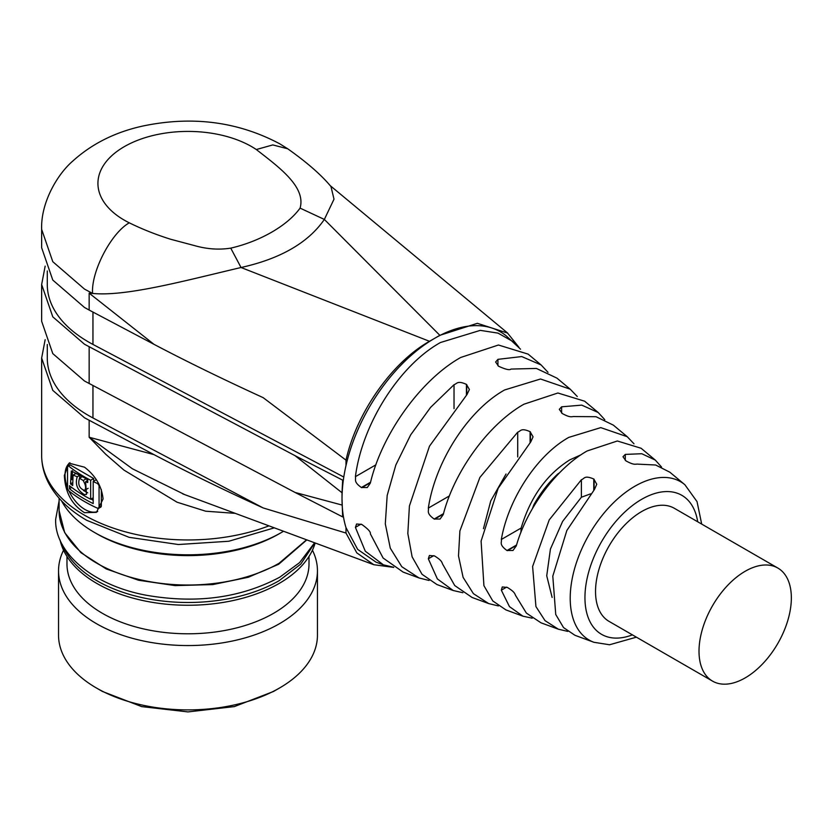 <?xml version="1.0" encoding="UTF-8"?>
<svg xmlns="http://www.w3.org/2000/svg" width="833" height="833" viewBox="0 0 833 833"><rect width="100%" height="100%" fill="white"/><g stroke="black" fill="none" stroke-linecap="round" stroke-linejoin="round"><path stroke-width="1.25" d="M235.27 513.357L205.678 511.202L177.033 502.195L123.909 470.072L105.781 454.318L89.152 437.242L132.395 468.771L184.655 494.594M45.159 339.656L41.65 358.044L52.791 390.375L84.508 417.781L153.98 454.62C186.925 471.947 223.317 489.721 263.145 507.932L92.952 417.947A140.715 81.238 180 0 1 88.496 415.48A140.715 81.238 180 0 1 47.283 358.044L47.283 344.477M84.508 467.188C95.576 475.695 101.761 486.305 103.073 498.998L96.441 512.347L84.508 512.68C71.825 504.725 65.109 492.303 64.36 475.404L69.056 463.169L84.508 467.188M184.77 494.646L182.771 493.907M153.98 454.62L89.152 437.242L89.152 420.353M69.899 462.763A28.145 16.244 -120 0 0 65.026 475.008A28.145 16.244 -120 0 0 67.535 487.607M68.941 490.939A28.145 16.244 -120 0 0 84.935 509.473A28.145 16.244 -120 0 0 97.711 511.493M263.145 507.932L345.997 533.047L356.795 552.873L373.809 564.722L393.738 567.398M345.997 533.047L345.997 527.643L357.669 549.384L376.006 562.129L383.44 564.857L365.291 551.207L355.41 527.362L356.597 523.999L361.772 524.446C368.04 528.924 370.893 532.048 370.341 533.807L383.118 558.037L403.141 572.104L419.009 577.946L401.798 566.711L390.292 548.197L385.304 523.842L387.178 495.437L395.821 465.033L410.648 434.909L430.578 407.389L454.027 384.7C457.057 383.794 457.255 380.223 466.418 384.377L469.385 389.469L467.074 394.415L429.484 446.165L409.409 505.985L407.826 533.516L412.116 556.85L422.039 574.301L436.929 584.537L453.183 590.514L437.356 578.904L428.329 558.797L429.411 555.496L434.545 555.955C443.208 561.286 441.48 562.723 443.271 565.232L454.735 585.557L472.082 597.469L488.679 603.571L473.383 593.637L463.096 577.342L458.504 555.934L459.889 530.944L479.891 477.434L517.71 432.171C520.812 431.255 520.656 427.516 530.1 431.671L533.068 436.825L530.756 441.906L498.165 488.284L481.099 541.065L483.921 585.672L492.782 600.947L505.954 609.923L522.916 616.17L509.442 606.601L501.32 590.18L502.278 586.953L507.359 587.442C516.148 592.804 514.388 594.127 516.293 596.605L526.362 613.078L541.034 622.834L558.349 629.196L545.011 620.616L535.931 606.57L532.61 566.492L549.207 519.927L581.382 479.756C584.537 478.798 584.12 474.893 593.783 479.017L596.751 484.244L594.429 489.523L566.856 530.454L552.8 576.155L555.736 614.494L563.535 627.582L574.978 635.308L593.908 642.285A91.411 52.781 -60 0 1 573.979 570.928A91.411 52.781 -60 0 1 634.85 486.243A91.411 52.781 -60 0 1 684.872 484.723L669.815 472.176M93.681 481.224L93.681 478.506L70.211 464.949L69.014 465.647M74.553 489.533L71.336 487.17M93.192 500.289L91.036 499.05M96.69 480.245L96.034 479.86L93.192 481.505L93.192 503.58A146.337 84.487 -0 0 1 84.508 498.957A146.337 84.487 -0 0 1 69.462 488.763L71.336 487.68M100.147 506.901L101.345 506.214L101.345 489.627M343.394 516.481A131.145 75.72 -60 0 1 342.019 498.894L342.655 516.908L343.394 516.481A131.145 75.72 120 0 0 345.997 527.643M342.655 516.908L295.059 492.449L84.508 381.014L52.791 353.609L41.65 321.278L41.65 284.511L52.791 316.842L84.508 344.248L295.059 455.682L342.019 492.751L342.019 498.894A131.145 75.72 -60 0 1 343.394 479.714A131.145 75.72 -60 0 1 345.997 465.543A131.145 75.72 -60 0 1 434.743 338.271A131.145 75.72 -60 0 1 506.506 336.105L520.542 349.194M93.681 478.506L90.672 480.245L90.672 499.248A146.337 84.487 180 0 1 84.508 495.895A146.337 84.487 180 0 1 69.462 485.701L69.462 488.763M70.211 464.949L68.514 465.928A146.337 84.487 -0 0 0 84.508 476.882A146.337 84.487 -0 0 0 90.672 480.245M93.192 497.801L90.672 499.248M93.192 481.505A146.337 84.487 0 0 0 97.721 483.64L99.065 485.618L99.065 507.536L97.721 508.307L101.345 506.214M97.721 508.307A146.337 84.487 180 0 1 84.508 501.549A146.337 84.487 180 0 1 68.514 490.595L67.535 488.409L67.535 466.501L68.514 465.928L67.535 466.501M641.129 448.269L617.347 440.99L587.14 450.965C556.965 467.896 526.904 508.057 516.293 545.896L512.961 550.488L506.985 550.519C498.665 544.376 502.049 542.627 501.32 539.482C508.432 498.728 537.191 455.047 568.783 437.387L600.78 427.621L627.249 436.711L613.369 425.142L596.011 416.698L574.666 416.562C571.625 416.24 571.105 418.364 562.275 413.532L559.307 409.336L561.619 406.816L581.767 405.13L598.219 412.522L584.62 401.194L557.891 392.999L523.926 404.213C488.981 423.81 454.37 470.999 443.271 514.523L440.084 519.032L434.17 519.032C425.923 513.055 429.068 511.191 428.329 508.088C435.284 461.44 468.208 410.263 504.631 389.948L540.534 378.994L570.22 389.188L556.933 378.12L536.379 368.436L510.983 369.071C509.723 370.393 505.589 369.446 498.592 366.239L495.625 362.001L497.936 359.346L521.739 356.566L541.127 364.958L528.122 354.119L498.446 345.018L460.711 357.472C421.029 379.681 381.847 433.972 370.341 483.109L367.27 487.544L361.397 487.513C353.223 481.693 356.16 479.714 355.41 476.663C362.168 424.174 399.226 365.479 440.48 342.509L480.287 330.368L498.051 333.127L513.19 341.676M570.22 389.188L577.269 396.508M627.249 436.711L633.996 443.833M541.127 364.958L548.02 372.341M598.219 412.522L604.779 419.676M669.805 472.186L655.644 465.001L638.338 464.168C635.287 463.731 634.85 465.793 625.947 460.878L622.98 456.744L625.291 454.401L641.774 453.725L655.3 460.087L661.548 467.042M393.468 567.211L383.44 564.857M462.836 592.711L453.183 590.514M532.225 618.19L522.916 616.17M498.384 605.935L488.679 603.571M567.752 631.393L558.349 629.196M429.037 580.476L419.009 577.946M342.019 505.037L295.059 492.449M45.159 266.123L41.65 284.511M87.746 480.495L85.612 481.734L86.486 494.417L84.508 494.656C77.354 490.345 74.928 484.389 77.23 476.788L80.124 475.112L79.312 479.214M80.124 475.049L77.219 476.736L73.065 475.06L72.7 485.556A146.337 84.487 180 0 1 70.513 483.9L71.315 470.957L87.746 479.527L87.746 482.515L85.612 481.734M520.864 532.526L521.156 528.028C530.309 497.27 546.51 474.56 569.772 459.889L580.955 454.818M518.99 347.351L507.547 333.065L477.361 323.308L439.855 335.324L324.349 219.433L334.002 199.191L330.982 186.571C321.465 175.065 307.054 162.466 287.739 148.795L272.808 144.921L256.314 149.534C279.045 167.235 306.169 186.852 300.078 208.115L324.349 219.433C308.241 242.736 280.471 258.751 241.039 267.508L429.505 341.301C392.197 362.147 356.566 412.627 345.997 460.139L345.997 465.543M429.505 341.301L439.855 335.324M295.059 455.682L342.655 480.141L343.394 479.714M342.655 480.141L342.019 492.751M483.442 528.684L490.762 500.893L506.037 474.019M552.123 597.428L546.729 575.79L550.426 549.051L562.608 521.416L581.382 497.239L590.545 493.865M343.79 477.038L92.952 344.425A140.715 81.238 180 0 1 88.496 341.957A140.715 81.238 180 0 1 47.283 284.511L47.283 270.954M87.767 492.855L83.508 490.533M78.812 474.279L75.553 473.665L73.085 475.081M72.19 482.932L70.513 483.9M72.533 470.697L71.836 479.61M559.516 472.821L557.725 474.039A77.677 44.847 -60 0 0 533.849 504.819L532.339 508.786M777.824 568.044L674.345 508.297A65.286 37.693 120 0 0 641.702 511.535A65.286 37.693 120 0 0 595.533 591.492A65.286 37.693 120 0 0 609.058 621.387L712.538 681.123A65.286 37.693 -60 0 1 699.012 651.239A65.286 37.693 -60 0 1 745.181 571.271A65.286 37.693 -60 0 1 777.824 568.044A65.286 37.693 -60 0 1 791.35 597.927A65.286 37.693 -60 0 1 745.181 677.895A65.286 37.693 -60 0 1 712.538 681.123M345.997 460.139L263.145 397.643C222.807 379.171 186.415 361.397 153.98 344.321L89.152 293.164L89.152 310.053L153.98 344.321M89.152 293.164L92.588 293.435C125.627 296.694 182.677 281.273 241.039 267.508L230.741 248.13C259.927 241.414 287.291 225.837 300.078 208.115M86.476 478.829L87.423 480.683M88.152 488.284L84.529 490.429C85.934 488.898 85.934 486.472 84.508 483.14L83.206 480.495L86.278 478.725M230.741 248.13C220.016 249.827 208.989 249.265 197.66 246.443L170.63 239.248C155.896 234.614 142.11 229.137 129.282 222.828C111.133 232.969 90.953 271.797 92.588 293.435L84.508 289.103L52.791 261.697L41.65 229.356L41.65 247.745L52.791 280.075L84.508 307.481L89.152 310.053M82.498 476.528L79.531 478.246A146.337 84.487 0 0 0 83.206 480.495M79.531 478.246C77.646 484.431 79.312 488.492 84.529 490.429M283.532 531.256L281.523 532.443A132.27 76.365 180 0 1 94.462 532.443A132.27 76.365 180 0 1 61.58 500.925M279.128 533.818L281.523 532.443L279.128 533.818A128.896 74.418 0 0 1 96.847 533.818L94.462 532.443M273.557 691.452L279.534 688.006L273.557 691.452L234.302 706.603L187.987 711.913L141.683 706.603L102.417 691.452L96.451 688.006A129.459 74.741 0 0 0 279.534 688.006L279.534 688.006A129.459 74.741 0 0 0 317.446 635.163L317.446 570.824A129.459 74.741 180 0 1 279.534 623.667A129.459 74.741 180 0 1 138.455 639.869A129.459 74.741 180 0 1 58.539 570.824A129.459 74.741 180 0 1 63.547 550.217M58.539 570.824L58.539 635.163A129.459 74.741 0 0 0 96.451 688.006M312.437 550.217A129.459 74.741 180 0 1 317.446 570.824M309.001 556.454L309.001 563.92A121.014 69.868 180 0 1 273.557 613.327A121.014 69.868 180 0 1 141.683 628.478A121.014 69.868 180 0 1 66.973 563.92L66.973 556.454M60.08 540.023A128.896 74.418 0 0 0 146.129 601.218A128.896 74.418 0 0 0 279.128 583.454A128.896 74.418 0 0 0 315.155 542.981M313.656 544.615L300.807 564.066L279.128 580.695A128.896 74.418 180 0 1 152.293 599.583A128.896 74.418 180 0 1 62.319 544.615M268.955 525.852A146.337 84.487 180 0 1 84.508 515.211A146.337 84.487 180 0 1 41.65 455.464C41.692 465.376 44.191 474.904 49.126 484.035C57.071 498.353 69.639 510.462 86.84 520.365L129.084 537.316L178.356 544.522L228.783 541.252L274.317 527.841M92.952 417.947L92.952 385.596M98.471 483.213L97.721 483.64M89.152 346.82L89.152 383.586M375.87 464.845L355.41 476.663M449.404 495.916L428.329 508.088M521.156 528.028L501.32 539.482M632.403 634.861A80.27 46.346 -60 0 1 585.141 592.117A80.27 46.346 -60 0 1 641.702 499.3A80.27 46.346 -60 0 1 697.7 521.781M506.61 587.13L501.32 590.18M433.785 555.642L428.329 558.797M361.012 524.124L355.41 527.362M497.936 365.739L497.936 359.346M561.619 413.033L561.619 406.816M625.291 460.378L625.291 454.401M516.418 545.448L507.359 550.675M516.554 544.99L506.985 550.519M443.395 514.086L434.545 519.188M443.51 513.638L434.17 519.032M370.446 482.671L361.772 487.68M370.56 482.224L361.397 487.513M517.71 456.953L517.71 432.171M530.1 431.671L530.1 442.583M530.434 442.24L530.434 431.911M594.106 479.256L594.106 489.866M581.382 497.239L581.382 479.756M593.783 479.017L593.783 490.231M466.418 384.377L466.418 395.061M454.027 384.7L454.027 408.659M466.751 394.738L466.751 384.617M92.952 312.063L92.952 344.425M533.849 504.819L533.849 506.214M557.725 474.664L557.725 474.039M129.282 222.828A90.058 51.99 180 0 1 124.315 220.172A90.058 51.99 180 0 1 124.315 146.639A90.058 51.99 180 0 1 251.67 146.639A90.058 51.99 180 0 1 256.314 149.534M59.101 498.217L59.101 510.619A128.896 74.418 180 0 0 138.663 579.362A128.896 74.418 180 0 0 279.128 563.233L306.565 539.794M314.614 542.772L299.609 562.598L279.794 577.165C241.008 597.886 196.64 603.935 146.681 595.314C92.963 585.557 54.301 552.518 55.665 519.251L59.101 500.914M41.65 358.044L41.65 455.464M182.875 493.938L373.809 564.722M100.991 506.985L98.638 508.349M69.368 464.866L67.817 465.762M655.3 460.087L641.118 448.269M701.688 524.082L697.044 501.633L684.872 484.723M636.402 637.172L609.548 644.763L593.908 642.285M507.589 333.023L330.003 185.467M41.65 229.356C40.682 202.242 57.779 173.91 72.7 161.144C91.828 143.807 115.173 132.114 142.735 126.054C192.34 115.683 238.03 121.618 279.815 143.849L287.718 148.784M59.101 510.619L64.703 532.672L80.916 552.675L106.26 568.96L138.57 580.247L175.117 585.609L212.769 584.589L248.296 577.269L278.67 564.264L306.836 539.888"/></g></svg>
